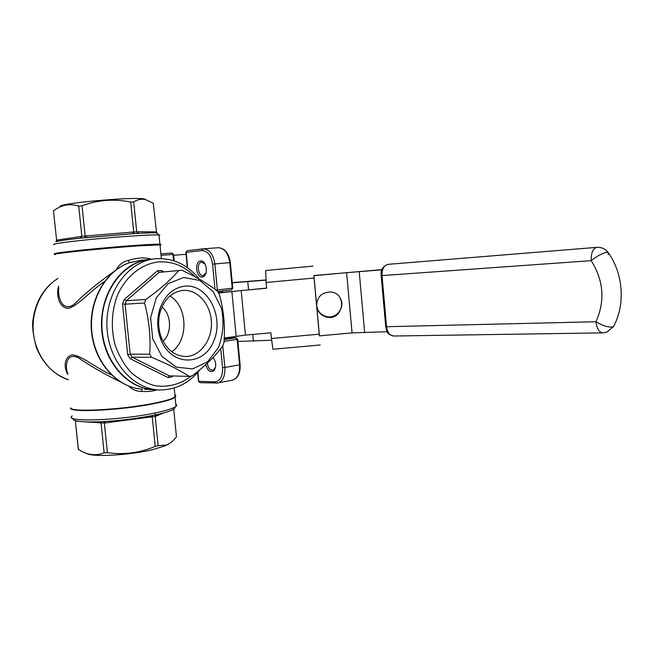 <?xml version="1.0" encoding="UTF-8"?>
<svg xmlns="http://www.w3.org/2000/svg" width="654" height="654" viewBox="0 0 654 654"><rect width="100%" height="100%" fill="white"/><g stroke="black" fill="none" stroke-linecap="round" stroke-linejoin="round"><path stroke-width="0.98" d="M222.254 292.158L218.33 292.591M146.153 199.723L143.97 198.881C131.65 196.617 55.377 203.696 60.152 206.656M86.737 453.467C92.083 457.375 130.089 455.2 152.971 449.568L165.47 445.75L169.272 443.641M183.66 277.5L199.748 280.452L213.204 291.627L221.6 308.713C224.142 322.054 223.145 334.922 218.591 347.307L207.661 361.736L192.636 368.905L176.302 367.131L161.963 356.438L152.709 338.78L150.608 317.828L156.151 298.069L168.045 283.689L183.66 277.5M184.518 286.174C207.49 283.427 224.567 316.757 213.694 341.224C203.762 366.485 171.176 366.624 160.819 339.442C157.148 329.649 156.756 319.724 159.641 309.644C164.432 295.78 172.721 287.956 184.518 286.174M163.059 341.306C172.125 333.09 171.528 314.599 161.955 307.004M232.268 282.839L265.933 280.125M265.916 279.969L232.244 282.618M237.884 341.462L271.582 340.211M55.876 241.686L56.596 240.141L53.505 211.128M53.546 210.882C61.223 204.865 69.618 203.271 78.733 206.116L82.044 205.732C97.969 199.952 114.188 198.718 130.686 202.029L133.702 201.931C137.438 199.535 141.305 198.734 145.319 199.511L153.265 203.222L156.608 232.898M75.333 420.686L78.292 449.053L81.129 451.105C89.001 455.217 96.661 455.797 104.125 452.83L107.419 452.699C123.974 454.996 139.899 452.895 155.211 446.396L158.137 445.709L155.194 416.41L104.37 423.048L86.295 421.92M173.702 409.134L176.449 436.815C173.408 440.804 170.081 443.543 166.476 445.031L158.137 445.709M78.415 449.592L75.316 420.587M56.596 240.141L81.848 236.396L78.733 206.116M85.159 236.02L133.694 231.99L134.283 233.601L80.916 238.138L81.848 236.396L85.159 236.045L82.044 205.732M104.125 452.83L101.076 423.212M107.419 452.699L104.37 423.048M130.686 202.029L133.694 231.99L136.702 231.843L133.702 201.931M155.211 446.396L152.268 417.056L152.513 415.527L156.159 414.775L155.194 416.41M189.227 376.393C179.94 370.27 167.408 363.91 151.622 357.313L149.684 354.206C150.821 337.072 149.112 320.01 144.559 303.031L145.826 299.467C159.985 289.33 170.98 279.683 178.82 270.535L181.845 270.249C197.001 277.263 208.912 284.294 217.586 291.349L219.319 294.374C223.774 310.298 225.319 326.33 223.954 342.475L222.851 345.868C215.82 355.621 205.609 365.619 192.219 375.846L189.227 376.393L169.288 375.862L168.152 377.595L130.138 358.678L127.702 354.828L122.551 303.963L125.11 304.175L130.162 354.157L127.702 354.828M149.684 354.206L130.162 354.157L132.083 357.198L130.138 358.678M151.622 357.313L132.083 357.198L169.419 375.854M145.826 299.467L126.369 300.685L125.11 304.175L144.559 303.031M178.82 270.535L159.143 272.375L126.369 300.685L124.154 299.548L157.532 270.797L159.143 272.375L180.275 270.364M70.73 408.031C71.539 412.502 123.263 409.617 154.369 403.175C162.167 401.621 167.931 400.109 171.659 398.662L175.444 396.553L175.754 395.572L174.847 394.738M157.279 389.8C152.586 391.296 147.248 391.836 141.272 391.403C136.449 391.354 132.247 389.58 128.674 386.097M120.336 381.887C103.814 373.728 89.672 365.586 77.908 357.444C65.841 352.522 64.893 366.91 67.787 373.647M160.034 245.356L160.851 245.037L159.821 244.858L138.607 245.863C102.596 248.283 45.625 254.275 55.222 254.561M58.811 287.564C57.307 296.54 62.253 312.833 74.057 304.363C84.611 293.809 97.765 282.978 113.534 271.868M151.352 259.237L149.799 258.747C143.79 257.284 136.547 257.864 128.078 260.496C122.87 261.739 118.979 264.747 116.412 269.538M67.869 374.431C63.822 368.455 63.691 357.059 72.063 354.885C81.668 355.424 95.754 367.949 111.343 374.799M104.411 281.678C89.688 291.39 78.03 306.015 68.081 308.41C58.582 307.601 55.974 294.153 58.656 286.068M153.788 389.686C128.903 388.991 105.433 364.155 101.967 332.526C98.304 300.93 115.603 269.636 139.735 261.592L149.611 259.385M149.545 259.393L140.324 260.406L129.574 262.695C105.752 270.609 88.576 301.044 91.871 332.019C94.977 363.011 117.728 387.781 142.31 389.171L141.272 391.403M141.387 389.097L142.31 389.171M140.52 389.007C116.363 386.539 95.026 362.569 91.634 333.025C88.126 303.481 103.283 273.715 126.108 264.012L129.574 262.695L128.078 260.496M149.799 258.747L149.84 259.36M200.664 260.946C207.048 260.202 208.634 276.552 202.217 276.994C195.889 277.598 194.32 261.526 200.664 260.946M213.098 357.493C216.335 362.267 216.58 366.698 213.842 370.777C210.196 372.813 207.506 370.761 205.765 364.63M207.4 363.125C208.07 367.908 209.926 370.287 212.975 370.246L215.55 367.425M214.071 358.776L212.934 357.664M205.274 264.241L201.792 262.148C196.339 262.385 197.761 276.47 203.141 275.604L206.108 272.914M174.463 397.33L171.086 399.079C167.399 400.51 161.71 401.997 154.009 403.543C125.331 409.461 77.442 412.551 72.251 408.938M174.945 395.678L175.043 396.692M55.541 253.866C46.025 253.556 102.564 247.588 138.313 245.209L159.38 244.236L159.723 244.719M158.023 389.858L155.096 389.727C128.282 389.637 103.128 361.155 101.934 326.763C100.422 292.379 123.238 261.788 149.946 259.344L156.175 258.673M157.532 270.797L161.35 270.454L161.939 272.08M70.624 407.834C67.427 412.993 121.554 410.385 154.409 403.567C165.773 401.262 172.664 399.169 175.1 397.28L175.779 395.915M159.756 244.768C161.064 244.473 161.121 244.285 159.928 244.212C155.415 243.877 126.909 245.814 98.345 248.471C69.725 251.12 50.211 253.638 55.304 253.916L55.508 253.932M156.429 414.71L155.202 416.443M136.694 231.818L138.689 233.323M137.16 231.786L156.102 231.851M75.954 420.775L75.423 420.931M157.369 233.233C157.262 232.644 151.099 232.677 138.877 233.323L134.283 233.601M133.203 233.65L86.124 237.574M80.916 238.138L79.943 238.228C65.613 239.822 57.585 241.007 55.86 241.784M98.852 421.797L99.833 421.789L101.068 423.187M99.833 421.789L105.408 421.47M151.197 415.756L152.153 415.601M152.537 415.527L156.461 414.701M57.151 240.034L56.62 241.473M81.243 236.429L80.041 238.219M85.159 236.045L85.094 237.696M86.271 235.898L86.508 237.533M132.59 232.056L132.893 233.674M136.702 231.843L138.068 233.38M155.677 231.818L156.257 232.947M99.392 421.805L100.471 423.187M103.994 421.585L104.37 423.024M105.384 421.503L105.482 422.942M151.139 415.797L151.188 417.219M156.028 414.816L156.649 414.661M313.92 275.538L319.454 335.862M316.569 304.388L316.74 306.317M312.996 266.129L265.63 270.519M313.846 275.694L346.62 272.669L352.056 332.894L319.373 335.87L313.879 275.538L381.977 269.628M316.561 304.731L316.569 304.192M320.223 344.977L272.98 349.269L271.418 338.51L319.177 334.169M224.24 338.044L245.438 335.11L270.879 332.796L271.418 338.51M314.034 278.048L266.137 282.471L266.677 288.218L241.187 290.564L245.438 335.11M266.137 282.471L265.622 270.519M352.056 332.894L387.184 331.709M346.62 272.669L381.895 269.849M340.252 298.142C345.713 307.061 336.499 319.283 326.411 316.536C320.754 314.926 317.492 311.214 316.626 305.393M316.618 305.827C317.492 311.696 320.779 315.441 326.493 317.067C343.399 321.433 347.903 293.008 330.442 291.978C321.564 292.346 316.953 296.965 316.618 305.827M266.668 288.062L218.477 292.853M218.583 293.041L241.187 290.564M182.392 290.466L183.104 290.401C197.647 289.24 210.833 304.47 211.414 322.25C212.231 340.015 200.296 356.365 185.711 356.487C174.855 356.103 166.754 349.833 161.399 337.66C158.154 329.003 157.81 320.223 160.353 311.304C164.587 299.041 171.928 292.093 182.392 290.466M169.991 295.984C187.739 306.505 188.826 340.096 171.789 351.77M222.311 292.412L222.94 290.891M247.776 281.67L248.545 289.738M252.787 334.439L253.441 341.282M57.863 278.514C41.325 288.692 31.09 311.042 33.436 333.082C35.757 355.13 50.333 374.113 68.425 379.753C53.636 374.415 42.943 363.649 36.346 347.478C32.904 334.488 31.858 324.834 33.207 318.506C35.995 300.693 44.219 287.335 57.854 278.432M197.884 372.216L198.775 381.331L214.741 381.846C220.226 381.168 222.842 376.442 222.573 367.671L220.733 348.656M215.002 289.346L212.566 264.159C211.128 255.338 207.604 250.809 201.988 250.564L186.153 252.362L187.387 265.017L186.995 267.388M160.884 253.866L171.92 253.016L160.884 253.866M173.58 260.693L172.958 254.422L161.031 255.362M187.387 265.017L186.292 266.906M201.988 250.564L203.059 248.855L187.216 250.686L185.842 252.403L187.216 250.686L203.018 248.863M232.775 288.185L231.393 289.935L217.668 291.488L231.393 289.935L232.783 288.193L230.322 262.573L214.864 263.946L217.365 289.926L232.235 288.267L229.783 262.614C228.271 253.172 224.453 248.201 218.338 247.703L218.191 247.711M224.159 339.622L235.947 337.791L224.224 338.461M222.777 345.966L224.853 367.466L239.577 364.826L237.132 339.369L224.036 341.421M222.573 367.671L224.853 367.466C225.254 375.895 222.957 381.069 217.946 382.999L199.969 382.68L198.456 381.233L197.606 372.535M231.802 380.342L232.611 380.187C237.639 378.265 239.961 373.14 239.577 364.826L240.1 364.63M230.322 262.573C228.867 253.188 224.87 248.226 218.338 247.703L203.419 248.831C209.517 249.346 213.327 254.381 214.864 263.946L212.566 264.159M214.741 381.846L215.934 383.219L232.611 380.187C238.015 378.143 240.517 372.968 240.108 364.679L237.672 339.254L235.947 337.791L237.132 339.369L237.664 339.213M227.069 337.611L227.976 337.914M222.286 292.142L222.515 290.94M173.539 254.398L171.92 253.016L173.539 254.39L174.185 260.889M217.202 291.046L217.365 289.926L215.951 290.065M200.018 369.624C189.521 382.933 176.253 389.71 160.222 389.956C133.359 389.866 108.147 361.212 106.937 326.599C105.417 292.003 128.282 261.224 155.047 258.78L156.224 258.673C173.449 257.987 187.812 264.805 199.315 279.119M172.918 375.952L171.912 376.917L168.152 377.595M122.551 303.963L124.154 299.548M161.35 270.454L163.852 271.901M195.235 276.879C184.73 266.104 172.509 261.109 158.579 261.911C141.158 263.856 125.069 276.895 116.862 296.679C111.474 312.506 110.902 328.676 115.153 345.214C118.84 355.49 123.998 364.433 130.637 372.036C137.92 378.601 145.883 383.13 154.516 385.623C167.947 387.683 180.234 384.487 191.385 376.025M72.202 415.952C62.539 422.459 119.813 420.612 155.35 412.919C166.696 410.532 173.58 408.333 176 406.33L176.711 405.063L175.762 404M159.077 235.685L159.887 235.285L159.012 235.015C154.475 234.443 125.936 236.159 97.364 238.816C68.719 241.473 49.222 244.212 54.339 244.727M163.647 412.96L155.644 416.287M77.703 421.16L75.995 421.004M608.277 254.643L608.048 252.354L606.708 252.297C602.22 253.237 597.053 256.025 591.208 260.66L382.026 275.587L386.547 326.714L595.982 321.743C605.244 300.93 603.658 280.566 591.208 260.66C591.028 252.984 592.884 248.553 596.775 247.359L388.035 264.339C383.898 265.41 381.895 269.162 382.026 275.587L381.184 275.612L385.697 326.616L386.547 326.714C387.405 332.534 389.776 335.633 393.675 336.017C385.459 333.842 387.209 330.736 385.705 326.689M597.086 247.335L596.873 247.351C601.476 247.114 605.203 248.782 608.048 252.354C623.262 273.364 625.551 304.257 613.542 326.575L606.806 332.15L602.792 332.87C599.121 332.396 596.857 328.692 595.982 321.743C602.473 325.676 607.975 327.417 612.487 326.975L613.542 326.575L614.319 325.054M388.255 264.322L387.986 264.347C382.835 266.211 380.571 269.963 381.184 275.612M359.201 271.59L364.621 332.134M231.876 291.521L236.159 336.213M143.97 198.881L145.319 199.511M165.47 445.75L166.476 445.031M174.177 388.002L175.059 396.904M159.993 244.866L161.35 258.559M152.488 389.612L144.763 389.277M198.464 381.29L199.969 382.68M236.061 337.783L227.51 337.546M187.077 265.05L185.842 252.411M171.086 399.079L171.659 398.662M159.38 244.236L159.821 244.858M104.215 421.568L104.092 421.577C121.955 420.457 138.746 418.307 154.475 415.127C167.947 412.167 172.002 410.328 173.588 409.208L176 406.33L175.1 397.28M138.787 233.323L138.542 233.331C160.328 232.374 154.36 232.947 157.107 233.135L159.012 235.015L159.928 244.212M99.743 421.797L99.784 421.789C85.069 422.239 76.42 421.626 73.812 419.942L72.234 418.045M602.677 332.87L393.675 336.017M186.03 254.292L173.629 255.273M326.493 317.067L326.411 316.536M161.399 337.66L160.819 339.442M160.353 311.304L159.641 309.644M185.711 356.487L184.943 356.479M155.3 414.955L155.104 412.968"/></g></svg>
